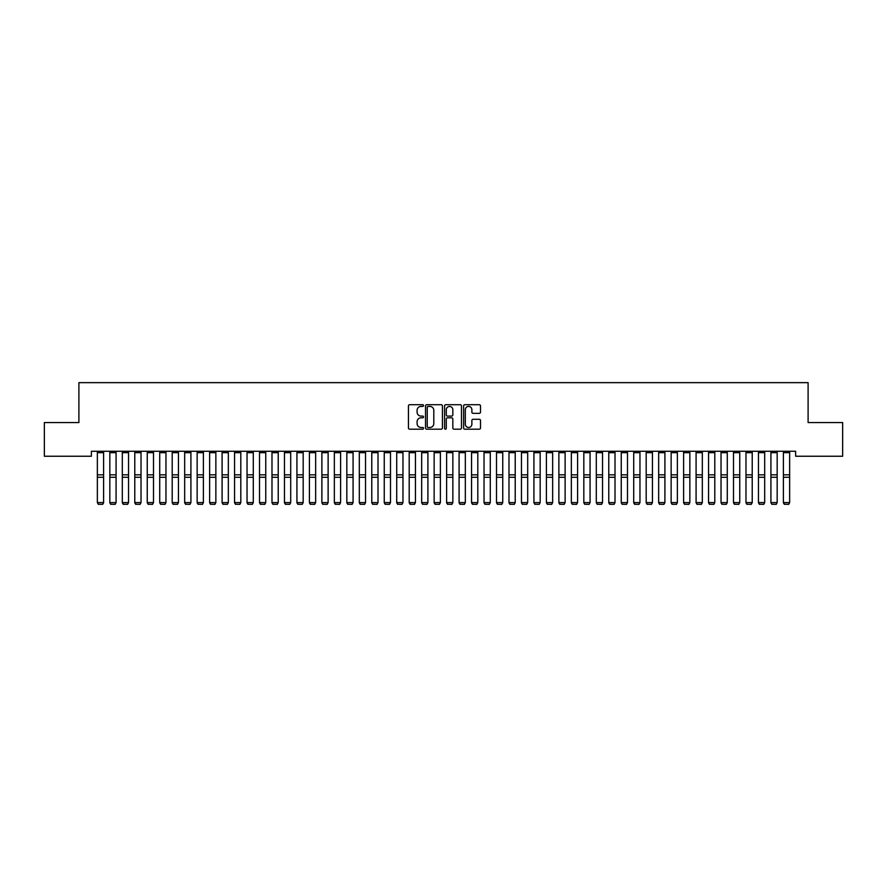 <?xml version="1.0" encoding="UTF-8"?>
<svg xmlns="http://www.w3.org/2000/svg" width="887" height="887" viewBox="0 0 887 887"><rect width="100%" height="100%" fill="white"/><g stroke="black" fill="none" stroke-linecap="round" stroke-linejoin="round"><path stroke-width="1.33" d="M423.542 405.57A0.854 0.854 0 0 0 422.689 404.705L409.672 404.705A1.22 1.22 0 0 0 408.452 405.936L408.452 427.966A1.22 1.22 0 0 0 409.672 429.197L422.689 429.197A0.854 0.854 0 0 0 423.542 428.332A0.854 0.854 0 0 0 422.689 427.479L421.003 427.479A3.914 3.914 0 0 1 417.09 423.565L417.09 421.724A3.914 3.914 0 0 1 421.003 417.81L422.689 417.81A0.854 0.854 0 0 0 423.542 416.957A0.854 0.854 0 0 0 422.689 416.092L421.003 416.092A3.914 3.914 0 0 1 417.09 412.178L417.09 410.337A3.914 3.914 0 0 1 421.003 406.423L422.689 406.423A0.854 0.854 0 0 0 423.542 405.57M479.279 413.342A1.22 1.22 0 0 0 480.51 412.111L480.51 405.936A1.22 1.22 0 0 0 479.279 404.705L464.832 404.705A1.22 1.22 0 0 0 463.613 405.936L463.613 427.966A1.22 1.22 0 0 0 464.832 429.197L479.279 429.197A1.22 1.22 0 0 0 480.51 427.966L480.51 420.505A1.22 1.22 0 0 0 479.279 419.274L473.104 419.274A1.22 1.22 0 0 0 471.873 420.505L471.873 424.208A3.271 3.271 0 0 1 468.602 427.479A3.271 3.271 0 0 1 465.32 424.208L465.32 409.694A3.271 3.271 0 0 1 468.602 406.423A3.271 3.271 0 0 1 471.873 409.694L471.873 412.111A1.22 1.22 0 0 0 473.104 413.342L479.279 413.342M795.628 451.25L91.372 451.25L91.372 456.24L44.35 456.24L44.35 422.567L78.899 422.567L78.899 382.652L808.101 382.652L808.101 422.567L842.65 422.567L842.65 456.24L795.628 456.24L795.628 451.25M442.425 405.936A1.22 1.22 0 0 0 441.205 404.705L426.758 404.705A1.22 1.22 0 0 0 425.527 405.936L425.527 427.966A1.22 1.22 0 0 0 426.758 429.197L441.205 429.197A1.22 1.22 0 0 0 442.425 427.966L442.425 405.936M445.795 404.705L460.242 404.705A1.22 1.22 0 0 1 461.473 405.936L461.473 427.966A1.22 1.22 0 0 1 460.242 429.197L454.055 429.197A1.22 1.22 0 0 1 452.836 427.966L452.836 419.03A1.22 1.22 0 0 0 451.616 417.81L447.514 417.81A1.22 1.22 0 0 0 446.283 419.03L446.283 428.332A0.854 0.854 0 0 1 445.429 429.197A0.854 0.854 0 0 1 444.575 428.332L444.575 405.936A1.22 1.22 0 0 1 445.795 404.705M428.099 406.423A0.854 0.854 0 0 0 427.246 407.277L427.246 426.625A0.854 0.854 0 0 0 428.099 427.479L429.885 427.479A3.914 3.914 0 0 0 433.798 423.565L433.798 410.337A3.914 3.914 0 0 0 429.885 406.423L428.099 406.423M452.836 409.761A3.271 3.271 0 0 0 449.565 406.479A3.271 3.271 0 0 0 446.283 409.761L446.283 414.872A1.22 1.22 0 0 0 447.514 416.092L451.616 416.092A1.22 1.22 0 0 0 452.836 414.872L452.836 409.761M103.602 452.68L97.359 452.68L97.359 451.283L103.602 451.283L103.602 502.796L102.659 504.348L98.302 504.259L102.659 504.348M98.302 504.348L97.359 502.585L103.602 502.585L102.659 504.259M97.359 452.68L97.359 502.585L98.302 504.259M109.833 502.796L110.775 504.348L109.833 502.585L116.075 502.585L115.133 504.348L110.775 504.259L115.133 504.348M122.306 502.796L123.249 504.348L122.306 502.585L128.548 502.585L127.606 504.348L123.249 504.259L127.606 504.348M116.075 452.68L109.833 452.68L109.833 451.283L116.075 451.283L116.075 502.585L115.133 504.259M109.833 452.68L109.833 502.585L110.775 504.259M128.548 452.68L122.306 452.68L122.306 451.283L128.548 451.283L128.548 502.585L127.606 504.259M122.306 452.68L122.306 502.585L123.249 504.259M134.78 502.796L135.722 504.348L134.78 502.585L141.022 502.585L140.079 504.348L135.722 504.259L140.079 504.348M147.253 502.796L148.196 504.348L147.253 502.585L153.495 502.585L152.553 504.348L148.196 504.259L152.553 504.348M141.022 452.68L134.78 452.68L134.78 451.283L141.022 451.283L141.022 502.585L140.079 504.259M134.78 452.68L134.78 502.585L135.722 504.259M153.495 452.68L147.253 452.68L147.253 451.283L153.495 451.283L153.495 502.585L152.553 504.259M147.253 452.68L147.253 502.585L148.196 504.259M159.727 502.796L160.669 504.348L159.727 502.585L165.969 502.585L165.026 504.348L160.669 504.259L165.026 504.348M165.969 452.68L159.727 452.68L159.727 451.283L165.969 451.283L165.969 502.585L165.026 504.259M159.727 452.68L159.727 502.585L160.669 504.259M172.2 502.796L173.142 504.348L172.2 502.585L178.442 502.585L177.5 504.348L173.142 504.259L177.5 504.348M178.442 452.68L172.2 452.68L172.2 451.283L178.442 451.283L178.442 502.585L177.5 504.259M172.2 452.68L172.2 502.585L173.142 504.259M184.673 502.796L185.616 504.348L184.673 502.585L190.916 502.585L189.973 504.348L185.616 504.259L189.973 504.348M197.147 502.796L198.089 504.348L197.147 502.585L203.389 502.585L202.447 504.348L198.089 504.259L202.447 504.348M209.62 502.796L210.563 504.348L209.62 502.585L215.863 502.585L214.92 504.348L210.563 504.259L214.92 504.348M222.094 502.796L223.036 504.348L222.094 502.585L228.336 502.585L227.394 504.348L223.036 504.259L227.394 504.348M234.567 502.796L235.51 504.348L234.567 502.585L240.809 502.585L239.867 504.348L235.51 504.259L239.867 504.348M247.041 502.796L247.983 504.348L247.041 502.585L253.283 502.585L252.34 504.348L247.983 504.259L252.34 504.348M259.514 502.796L260.456 504.348L259.514 502.585L265.756 502.585L264.814 504.348L260.456 504.259L264.814 504.348M271.987 502.796L272.93 504.348L271.987 502.585L278.23 502.585L277.287 504.348L272.93 504.259L277.287 504.348M284.461 502.796L285.403 504.348L284.461 502.585L290.703 502.585L289.761 504.348L285.403 504.259L289.761 504.348M190.916 452.68L184.673 452.68L184.673 451.283L190.916 451.283L190.916 502.585L189.973 504.259M184.673 452.68L184.673 502.585L185.616 504.259M203.389 452.68L197.147 452.68L197.147 451.283L203.389 451.283L203.389 502.585L202.447 504.259M197.147 452.68L197.147 502.585L198.089 504.259M215.863 452.68L209.62 452.68L209.62 451.283L215.863 451.283L215.863 502.585L214.92 504.259M209.62 452.68L209.62 502.585L210.563 504.259M228.336 452.68L222.094 452.68L222.094 451.283L228.336 451.283L228.336 502.585L227.394 504.259M222.094 452.68L222.094 502.585L223.036 504.259M240.809 452.68L234.567 452.68L234.567 451.283L240.809 451.283L240.809 502.585L239.867 504.259M234.567 452.68L234.567 502.585L235.51 504.259M253.283 452.68L247.041 452.68L247.041 451.283L253.283 451.283L253.283 502.585L252.34 504.259M247.041 452.68L247.041 502.585L247.983 504.259M265.756 452.68L259.514 452.68L259.514 451.283L265.756 451.283L265.756 502.585L264.814 504.259M259.514 452.68L259.514 502.585L260.456 504.259M278.23 452.68L271.987 452.68L271.987 451.283L278.23 451.283L278.23 502.585L277.287 504.259M271.987 452.68L271.987 502.585L272.93 504.259M290.703 452.68L284.461 452.68L284.461 451.283L290.703 451.283L290.703 502.585L289.761 504.259M284.461 452.68L284.461 502.585L285.403 504.259M296.934 502.796L297.877 504.348L296.934 502.585L303.177 502.585L302.234 504.348L297.877 504.259L302.234 504.348M303.177 452.68L296.934 452.68L296.934 451.283L303.177 451.283L303.177 502.585L302.234 504.259M296.934 452.68L296.934 502.585L297.877 504.259M309.408 502.796L310.35 504.348L309.408 502.585L315.65 502.585L314.708 504.348L310.35 504.259L314.708 504.348M315.65 452.68L309.408 452.68L309.408 451.283L315.65 451.283L315.65 502.585L314.708 504.259M309.408 452.68L309.408 502.585L310.35 504.259M321.881 502.796L322.824 504.348L321.881 502.585L328.123 502.585L327.181 504.348L322.824 504.259L327.181 504.348M328.123 452.68L321.881 452.68L321.881 451.283L328.123 451.283L328.123 502.585L327.181 504.259M321.881 452.68L321.881 502.585L322.824 504.259M334.355 502.796L335.297 504.348L334.355 502.585L340.597 502.585L339.654 504.348L335.297 504.259L339.654 504.348M340.597 452.68L334.355 452.68L334.355 451.283L340.597 451.283L340.597 502.585L339.654 504.259M334.355 452.68L334.355 502.585L335.297 504.259M346.828 502.796L347.771 504.348L346.828 502.585L353.07 502.585L352.128 504.348L347.771 504.259L352.128 504.348M353.07 452.68L346.828 452.68L346.828 451.283L353.07 451.283L353.07 502.585L352.128 504.259M346.828 452.68L346.828 502.585L347.771 504.259M359.302 502.796L360.244 504.348L359.302 502.585L365.544 502.585L364.601 504.348L360.244 504.259L364.601 504.348M365.544 452.68L359.302 452.68L359.302 451.283L365.544 451.283L365.544 502.585L364.601 504.259M359.302 452.68L359.302 502.585L360.244 504.259M371.775 502.796L372.717 504.348L371.775 502.585L378.017 502.585L377.075 504.348L372.717 504.259L377.075 504.348M378.017 452.68L371.775 452.68L371.775 451.283L378.017 451.283L378.017 502.585L377.075 504.259M371.775 452.68L371.775 502.585L372.717 504.259M384.248 502.796L385.191 504.348L384.248 502.585L390.491 502.585L389.548 504.348L385.191 504.259L389.548 504.348M390.491 452.68L384.248 452.68L384.248 451.283L390.491 451.283L390.491 502.585L389.548 504.259M384.248 452.68L384.248 502.585L385.191 504.259M396.722 502.796L397.664 504.348L396.722 502.585L402.964 502.585L402.022 504.348L397.664 504.259L402.022 504.348M402.964 452.68L396.722 452.68L396.722 451.283L402.964 451.283L402.964 502.585L402.022 504.259M396.722 452.68L396.722 502.585L397.664 504.259M409.195 502.796L410.138 504.348L409.195 502.585L415.438 502.585L414.495 504.348L410.138 504.259L414.495 504.348M415.438 452.68L409.195 452.68L409.195 451.283L415.438 451.283L415.438 502.585L414.495 504.259M409.195 452.68L409.195 502.585L410.138 504.259M421.669 502.796L422.611 504.348L421.669 502.585L427.911 502.585L426.969 504.348L422.611 504.259L426.969 504.348M427.911 452.68L421.669 452.68L421.669 451.283L427.911 451.283L427.911 502.585L426.969 504.259M421.669 452.68L421.669 502.585L422.611 504.259M434.142 502.796L435.085 504.348L434.142 502.585L440.384 502.585L439.442 504.348L435.085 504.259L439.442 504.348M440.384 452.68L434.142 452.68L434.142 451.283L440.384 451.283L440.384 502.585L439.442 504.259M434.142 452.68L434.142 502.585L435.085 504.259M446.616 502.796L447.558 504.348L446.616 502.585L452.858 502.585L451.915 504.348L447.558 504.259L451.915 504.348M452.858 452.68L446.616 452.68L446.616 451.283L452.858 451.283L452.858 502.585L451.915 504.259M446.616 452.68L446.616 502.585L447.558 504.259M459.089 502.796L460.031 504.348L459.089 502.585L465.331 502.585L464.389 504.348L460.031 504.259L464.389 504.348M465.331 452.68L459.089 452.68L459.089 451.283L465.331 451.283L465.331 502.585L464.389 504.259M459.089 452.68L459.089 502.585L460.031 504.259M471.562 502.796L472.505 504.348L471.562 502.585L477.805 502.585L476.862 504.348L472.505 504.259L476.862 504.348M477.805 452.68L471.562 452.68L471.562 451.283L477.805 451.283L477.805 502.585L476.862 504.259M471.562 452.68L471.562 502.585L472.505 504.259M484.036 502.796L484.978 504.348L484.036 502.585L490.278 502.585L489.336 504.348L484.978 504.259L489.336 504.348M490.278 452.68L484.036 452.68L484.036 451.283L490.278 451.283L490.278 502.585L489.336 504.259M484.036 452.68L484.036 502.585L484.978 504.259M496.509 502.796L497.452 504.348L496.509 502.585L502.752 502.585L501.809 504.348L497.452 504.259L501.809 504.348M502.752 452.68L496.509 452.68L496.509 451.283L502.752 451.283L502.752 502.585L501.809 504.259M496.509 452.68L496.509 502.585L497.452 504.259M508.983 502.796L509.925 504.348L508.983 502.585L515.225 502.585L514.283 504.348L509.925 504.259L514.283 504.348M515.225 452.68L508.983 452.68L508.983 451.283L515.225 451.283L515.225 502.585L514.283 504.259M508.983 452.68L508.983 502.585L509.925 504.259M521.456 502.796L522.399 504.348L521.456 502.585L527.698 502.585L526.756 504.348L522.399 504.259L526.756 504.348M527.698 452.68L521.456 452.68L521.456 451.283L527.698 451.283L527.698 502.585L526.756 504.259M521.456 452.68L521.456 502.585L522.399 504.259M533.93 502.796L534.872 504.348L533.93 502.585L540.172 502.585L539.229 504.348L534.872 504.259L539.229 504.348M540.172 452.68L533.93 452.68L533.93 451.283L540.172 451.283L540.172 502.585L539.229 504.259M533.93 452.68L533.93 502.585L534.872 504.259M546.403 502.796L547.346 504.348L546.403 502.585L552.645 502.585L551.703 504.348L547.346 504.259L551.703 504.348M552.645 452.68L546.403 452.68L546.403 451.283L552.645 451.283L552.645 502.585L551.703 504.259M546.403 452.68L546.403 502.585L547.346 504.259M558.877 502.796L559.819 504.348L558.877 502.585L565.119 502.585L564.176 504.348L559.819 504.259L564.176 504.348M565.119 452.68L558.877 452.68L558.877 451.283L565.119 451.283L565.119 502.585L564.176 504.259M558.877 452.68L558.877 502.585L559.819 504.259M571.35 502.796L572.292 504.348L571.35 502.585L577.592 502.585L576.65 504.348L572.292 504.259L576.65 504.348M577.592 452.68L571.35 452.68L571.35 451.283L577.592 451.283L577.592 502.585L576.65 504.259M571.35 452.68L571.35 502.585L572.292 504.259M583.823 502.796L584.766 504.348L583.823 502.585L590.066 502.585L589.123 504.348L584.766 504.259L589.123 504.348M590.066 452.68L583.823 452.68L583.823 451.283L590.066 451.283L590.066 502.585L589.123 504.259M583.823 452.68L583.823 502.585L584.766 504.259M596.297 502.796L597.239 504.348L596.297 502.585L602.539 502.585L601.597 504.348L597.239 504.259L601.597 504.348M602.539 452.68L596.297 452.68L596.297 451.283L602.539 451.283L602.539 502.585L601.597 504.259M596.297 452.68L596.297 502.585L597.239 504.259M608.77 502.796L609.713 504.348L608.77 502.585L615.013 502.585L614.07 504.348L609.713 504.259L614.07 504.348M615.013 452.68L608.77 452.68L608.77 451.283L615.013 451.283L615.013 502.585L614.07 504.259M608.77 452.68L608.77 502.585L609.713 504.259M621.244 502.796L622.186 504.348L621.244 502.585L627.486 502.585L626.544 504.348L622.186 504.259L626.544 504.348M627.486 452.68L621.244 452.68L621.244 451.283L627.486 451.283L627.486 502.585L626.544 504.259M621.244 452.68L621.244 502.585L622.186 504.259M633.717 502.796L634.66 504.348L633.717 502.585L639.959 502.585L639.017 504.348L634.66 504.259L639.017 504.348M639.959 452.68L633.717 452.68L633.717 451.283L639.959 451.283L639.959 502.585L639.017 504.259M633.717 452.68L633.717 502.585L634.66 504.259M646.191 502.796L647.133 504.348L646.191 502.585L652.433 502.585L651.49 504.348L647.133 504.259L651.49 504.348M652.433 452.68L646.191 452.68L646.191 451.283L652.433 451.283L652.433 502.585L651.49 504.259M646.191 452.68L646.191 502.585L647.133 504.259M658.664 502.796L659.606 504.348L658.664 502.585L664.906 502.585L663.964 504.348L659.606 504.259L663.964 504.348M664.906 452.68L658.664 452.68L658.664 451.283L664.906 451.283L664.906 502.585L663.964 504.259M658.664 452.68L658.664 502.585L659.606 504.259M671.137 502.796L672.08 504.348L671.137 502.585L677.38 502.585L676.437 504.348L672.08 504.259L676.437 504.348M677.38 452.68L671.137 452.68L671.137 451.283L677.38 451.283L677.38 502.585L676.437 504.259M671.137 452.68L671.137 502.585L672.08 504.259M683.611 502.796L684.553 504.348L683.611 502.585L689.853 502.585L688.911 504.348L684.553 504.259L688.911 504.348M689.853 452.68L683.611 452.68L683.611 451.283L689.853 451.283L689.853 502.585L688.911 504.259M683.611 452.68L683.611 502.585L684.553 504.259M696.084 502.796L697.027 504.348L696.084 502.585L702.327 502.585L701.384 504.348L697.027 504.259L701.384 504.348M702.327 452.68L696.084 452.68L696.084 451.283L702.327 451.283L702.327 502.585L701.384 504.259M696.084 452.68L696.084 502.585L697.027 504.259M708.558 502.796L709.5 504.348L708.558 502.585L714.8 502.585L713.858 504.348L709.5 504.259L713.858 504.348M714.8 452.68L708.558 452.68L708.558 451.283L714.8 451.283L714.8 502.585L713.858 504.259M708.558 452.68L708.558 502.585L709.5 504.259M721.031 502.796L721.974 504.348L721.031 502.585L727.273 502.585L726.331 504.348L721.974 504.259L726.331 504.348M727.273 452.68L721.031 452.68L721.031 451.283L727.273 451.283L727.273 502.585L726.331 504.259M721.031 452.68L721.031 502.585L721.974 504.259M733.505 502.796L734.447 504.348L733.505 502.585L739.747 502.585L738.804 504.348L734.447 504.259L738.804 504.348M739.747 452.68L733.505 452.68L733.505 451.283L739.747 451.283L739.747 502.585L738.804 504.259M733.505 452.68L733.505 502.585L734.447 504.259M745.978 502.796L746.921 504.348L745.978 502.585L752.22 502.585L751.278 504.348L746.921 504.259L751.278 504.348M752.22 452.68L745.978 452.68L745.978 451.283L752.22 451.283L752.22 502.585L751.278 504.259M745.978 452.68L745.978 502.585L746.921 504.259M758.452 502.796L759.394 504.348L758.452 502.585L764.694 502.585L763.751 504.348L759.394 504.259L763.751 504.348M764.694 452.68L758.452 452.68L758.452 451.283L764.694 451.283L764.694 502.585L763.751 504.259M758.452 452.68L758.452 502.585L759.394 504.259M770.925 502.796L771.867 504.348L770.925 502.585L777.167 502.585L776.225 504.348L771.867 504.259L776.225 504.348M777.167 452.68L770.925 452.68L770.925 451.283L777.167 451.283L777.167 502.585L776.225 504.259M770.925 452.68L770.925 502.585L771.867 504.259M783.398 502.796L784.341 504.348L783.398 502.585L789.641 502.585L788.698 504.348L784.341 504.259L788.698 504.348M789.641 452.68L783.398 452.68L783.398 451.283L789.641 451.283L789.641 502.585L788.698 504.259M783.398 452.68L783.398 502.585L784.341 504.259M103.602 474.833L97.359 474.833M103.602 477.273L97.359 477.273M116.075 474.833L109.833 474.833M116.075 477.273L109.833 477.273M128.548 474.833L122.306 474.833M128.548 477.273L122.306 477.273M141.022 474.833L134.78 474.833M141.022 477.273L134.78 477.273M153.495 474.833L147.253 474.833M153.495 477.273L147.253 477.273M165.969 474.833L159.727 474.833M165.969 477.273L159.727 477.273M178.442 474.833L172.2 474.833M178.442 477.273L172.2 477.273M190.916 474.833L184.673 474.833M190.916 477.273L184.673 477.273M203.389 474.833L197.147 474.833M203.389 477.273L197.147 477.273M215.863 474.833L209.62 474.833M215.863 477.273L209.62 477.273M228.336 474.833L222.094 474.833M228.336 477.273L222.094 477.273M240.809 474.833L234.567 474.833M240.809 477.273L234.567 477.273M253.283 474.833L247.041 474.833M253.283 477.273L247.041 477.273M265.756 474.833L259.514 474.833M265.756 477.273L259.514 477.273M278.23 474.833L271.987 474.833M278.23 477.273L271.987 477.273M290.703 474.833L284.461 474.833M290.703 477.273L284.461 477.273M303.177 474.833L296.934 474.833M303.177 477.273L296.934 477.273M315.65 474.833L309.408 474.833M315.65 477.273L309.408 477.273M328.123 474.833L321.881 474.833M328.123 477.273L321.881 477.273M340.597 474.833L334.355 474.833M340.597 477.273L334.355 477.273M353.07 474.833L346.828 474.833M353.07 477.273L346.828 477.273M365.544 474.833L359.302 474.833M365.544 477.273L359.302 477.273M378.017 474.833L371.775 474.833M378.017 477.273L371.775 477.273M390.491 474.833L384.248 474.833M390.491 477.273L384.248 477.273M402.964 474.833L396.722 474.833M402.964 477.273L396.722 477.273M415.438 474.833L409.195 474.833M415.438 477.273L409.195 477.273M427.911 474.833L421.669 474.833M427.911 477.273L421.669 477.273M440.384 474.833L434.142 474.833M440.384 477.273L434.142 477.273M452.858 474.833L446.616 474.833M452.858 477.273L446.616 477.273M465.331 474.833L459.089 474.833M465.331 477.273L459.089 477.273M477.805 474.833L471.562 474.833M477.805 477.273L471.562 477.273M490.278 474.833L484.036 474.833M490.278 477.273L484.036 477.273M502.752 474.833L496.509 474.833M502.752 477.273L496.509 477.273M515.225 474.833L508.983 474.833M515.225 477.273L508.983 477.273M527.698 474.833L521.456 474.833M527.698 477.273L521.456 477.273M540.172 474.833L533.93 474.833M540.172 477.273L533.93 477.273M552.645 474.833L546.403 474.833M552.645 477.273L546.403 477.273M565.119 474.833L558.877 474.833M565.119 477.273L558.877 477.273M577.592 474.833L571.35 474.833M577.592 477.273L571.35 477.273M590.066 474.833L583.823 474.833M590.066 477.273L583.823 477.273M602.539 474.833L596.297 474.833M602.539 477.273L596.297 477.273M615.013 474.833L608.77 474.833M615.013 477.273L608.77 477.273M627.486 474.833L621.244 474.833M627.486 477.273L621.244 477.273M639.959 474.833L633.717 474.833M639.959 477.273L633.717 477.273M652.433 474.833L646.191 474.833M652.433 477.273L646.191 477.273M664.906 474.833L658.664 474.833M664.906 477.273L658.664 477.273M677.38 474.833L671.137 474.833M677.38 477.273L671.137 477.273M689.853 474.833L683.611 474.833M689.853 477.273L683.611 477.273M702.327 474.833L696.084 474.833M702.327 477.273L696.084 477.273M714.8 474.833L708.558 474.833M714.8 477.273L708.558 477.273M727.273 474.833L721.031 474.833M727.273 477.273L721.031 477.273M739.747 474.833L733.505 474.833M739.747 477.273L733.505 477.273M752.22 474.833L745.978 474.833M752.22 477.273L745.978 477.273M764.694 474.833L758.452 474.833M764.694 477.273L758.452 477.273M777.167 474.833L770.925 474.833M777.167 477.273L770.925 477.273M789.641 474.833L783.398 474.833M789.641 477.273L783.398 477.273"/></g></svg>
